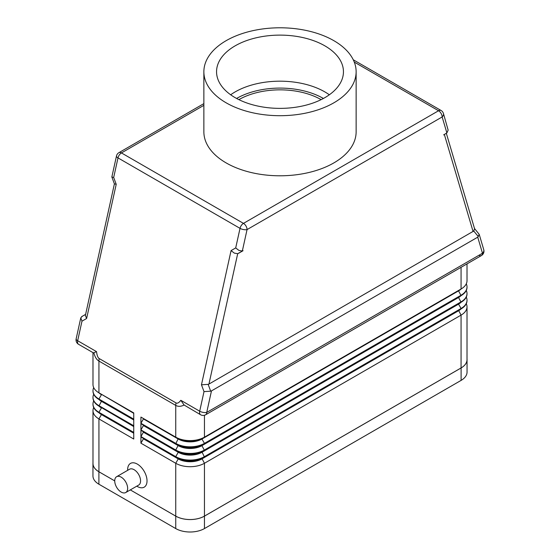 <?xml version="1.0" encoding="UTF-8"?>
<svg xmlns="http://www.w3.org/2000/svg" width="560" height="560" viewBox="0 0 560 560"><rect width="100%" height="100%" fill="white"/><g stroke="black" fill="none" stroke-linecap="round" stroke-linejoin="round"><path stroke-width="0.84" d="M116.62 476.707L129.535 469.245A9.135 5.278 60 0 1 134.106 469.7A9.135 5.278 60 0 1 140.077 477.75A9.135 5.278 60 0 1 138.677 485.072L125.755 492.527A9.135 5.278 60 0 1 121.184 492.079A9.135 5.278 60 0 1 115.22 484.029A9.135 5.278 60 0 1 116.62 476.707A9.135 5.278 60 0 1 121.184 477.155A9.135 5.278 60 0 1 127.155 485.205A9.135 5.278 60 0 1 125.755 492.527M137.333 486.479L136.78 486.164L137.333 486.479A13.706 7.91 60 0 0 147.028 480.886A13.706 7.91 60 0 0 137.333 464.1A13.706 7.91 60 0 0 127.645 469.7L127.645 470.337M93.891 352.94C94.892 356.958 96.572 359.66 98.931 361.06L175.742 405.405A10.15 5.859 -60 0 1 175.812 404.187A10.15 5.859 -60 0 1 176.029 402.913L99.218 358.568C97.888 357.756 96.985 355.446 96.53 351.631L93.471 352.912L78.568 344.309A5.075 2.933 -60 0 1 78.239 344.057A5.075 2.933 -60 0 1 77.665 340.739L81.984 321.167L80.787 317.821L82.271 316.302M474.509 228.522L479.213 234.36L477.729 237.174L482.482 253.232A5.075 2.933 60 0 1 481.432 255.556L205.674 414.757A5.075 2.933 -120 0 0 206.724 412.433L211.477 390.894L210.686 391.188L208.145 384.37L201.467 384.797L204.008 391.622L210.686 391.188M458.584 290.444A16.751 9.667 180 0 1 458.556 290.458L204.449 437.164A20.3 11.725 180 0 1 175.742 437.164L175.742 405.405C178.122 406.742 180.908 406.616 184.107 405.027L180.824 400.302C178.976 402.78 177.38 403.655 176.029 402.913M184.107 405.027L200.599 414.757A5.075 5.075 0 0 0 205.674 414.757L481.432 255.556A5.075 2.933 60 0 1 478.891 255.304M208.145 384.37L208.936 384.076L237.699 253.68L234.332 253.12L231.07 250.6L201.467 384.797M237.699 253.68L243.047 250.712L242.333 251.006L247.058 229.593L442.148 116.963A5.075 3.633 -16.5 0 0 443.534 114.128A5.075 3.633 -16.5 0 0 443.429 113.449A5.075 5.075 0 0 0 441.098 110.495A5.075 2.933 120 0 0 440.713 110.334A5.075 2.933 120 0 0 438.557 110.747L243.467 223.377A5.075 2.933 120 0 0 241.318 225.449A5.075 2.933 120 0 0 240.023 228.354A5.075 1.995 12.4 0 0 243.572 229.572A5.075 1.995 12.4 0 0 247.058 229.593A5.075 2.933 60 0 0 246.008 226.058A5.075 2.933 60 0 0 243.467 223.377L121.443 152.929A5.075 2.933 120 0 0 119.287 155.001A5.075 2.933 120 0 0 117.999 157.899L240.023 228.354L235.704 247.926L238.966 250.446L242.333 251.006M203.868 105.343L121.443 152.929A5.075 2.933 -120 0 0 118.902 152.677L203.868 103.621L118.902 152.677A5.075 5.075 0 0 0 116.487 155.981L111.853 176.981L114.401 183.869L85.372 315.483L86.618 318.493L116.221 184.296L114.401 183.869M443.429 113.449L448.147 130.144L446.873 132.916L443.632 134.904M208.936 384.076L473.739 231.028L478.38 236.635M446.334 133.336L474.579 228.753L473.739 231.028M85.589 314.384L81.62 316.673L85.589 314.384M356.132 71.743L356.132 131.838A76.132 43.953 180 0 1 309.134 172.445A76.132 43.953 180 0 1 226.163 162.918A76.132 43.953 180 0 1 203.868 131.838L203.868 71.743A76.132 43.953 0 0 0 226.163 102.823A76.132 43.953 0 0 0 309.134 112.357A76.132 43.953 0 0 0 356.132 71.743A76.132 43.953 0 0 0 333.837 40.663A76.132 43.953 0 0 0 250.866 31.136A76.132 43.953 0 0 0 203.868 71.743M235.137 97.643A63.448 36.631 180 0 1 216.552 71.743A63.448 36.631 180 0 1 255.717 37.905A63.448 36.631 180 0 1 324.863 45.843A63.448 36.631 180 0 1 343.448 71.743A63.448 36.631 180 0 1 304.283 105.588A63.448 36.631 180 0 1 235.137 97.643M329.336 94.78A63.448 36.631 0 0 0 324.863 91.91A63.448 36.631 0 0 0 230.664 94.78M321.132 99.638A58.373 33.698 0 0 0 238.868 99.638M133.749 412.923L98.931 392.819L133.749 412.923L133.749 419.139L98.931 399.035L101.444 394.688A16.751 9.667 180 0 1 98.91 392.812M93.716 394.275A20.3 11.725 0 0 0 92.988 397.383A20.3 11.725 0 0 0 98.931 405.671L133.749 425.768L133.749 419.552L98.931 399.455A20.3 11.725 180 0 1 92.988 391.167A20.3 11.725 180 0 1 92.988 390.957M133.749 426.181L98.931 406.084L133.749 426.181L133.749 432.397L98.931 412.3L101.444 407.946A16.751 9.667 180 0 1 98.91 406.07M93.716 407.533A20.3 11.725 0 0 0 92.988 410.641A20.3 11.725 0 0 0 98.931 418.929L133.749 439.033L133.749 432.817L98.931 412.713A20.3 11.725 180 0 1 92.988 404.425A20.3 11.725 180 0 1 92.988 404.215M92.988 410.641L92.988 463.484A20.3 11.725 0 0 0 98.931 471.772L114.723 480.886L98.896 471.772A20.3 11.725 180 0 1 92.953 463.484A20.3 11.725 180 0 1 92.988 462.784M467.012 358.974A20.3 11.725 180 0 1 467.047 359.667A20.3 11.725 180 0 1 461.104 367.955L204.449 516.131A20.3 11.725 180 0 1 175.742 516.131L130.305 489.902L175.742 516.11A20.3 11.725 0 0 0 204.449 516.11L461.069 367.955A20.3 11.725 0 0 0 467.012 359.667L467.012 306.831A20.3 11.725 0 0 0 466.284 303.723M467.012 300.405A20.3 11.725 180 0 1 467.012 300.615A20.3 11.725 180 0 1 461.069 308.903L204.449 457.058A20.3 11.725 180 0 1 175.742 457.058L140.924 436.961L140.924 443.177L175.742 463.274A20.3 11.725 0 0 0 204.449 463.274L461.069 315.119A20.3 11.725 0 0 0 467.012 306.831M467.012 293.776A20.3 11.725 180 0 1 467.012 293.979A20.3 11.725 180 0 1 461.069 302.267L204.449 450.429A20.3 11.725 180 0 1 175.742 450.429L140.924 430.325L140.924 436.541L175.742 456.645A20.3 11.725 0 0 0 204.449 456.645L461.069 308.49A20.3 11.725 0 0 0 467.012 300.202A20.3 11.725 0 0 0 466.284 297.087M140.924 429.912L143.437 425.558L178.248 445.662A16.751 9.667 0 0 0 201.936 445.662L458.556 297.507L458.556 297.087A16.751 9.667 180 0 1 458.556 297.087L201.936 445.249A16.751 9.667 180 0 1 178.248 445.249L140.924 423.696L140.924 429.912L175.742 450.009A20.3 11.725 0 0 0 204.449 450.009L461.069 301.854A20.3 11.725 0 0 0 467.012 293.566A20.3 11.725 0 0 0 466.284 290.458M140.924 423.283L143.437 418.929L178.248 439.033A16.751 9.667 0 0 0 201.936 439.033L201.936 438.613A16.751 9.667 180 0 1 178.248 438.613L140.924 417.067L140.924 423.283L175.742 443.38A20.3 11.725 0 0 0 204.449 443.38L461.069 295.225A20.3 11.725 0 0 0 467.012 286.937A20.3 11.725 0 0 0 466.284 283.829M116.221 184.296L113.68 177.471L111.86 177.065M477.729 237.174L211.477 390.894M238.413 253.386L243.047 250.712M140.924 417.067L175.742 437.164M458.584 303.702A16.751 9.667 180 0 1 458.556 303.723L461.069 302.267A20.3 11.725 180 0 1 461.069 302.274L201.936 451.878L204.449 450.429L201.936 445.662L204.449 443.38L201.936 439.033L458.556 290.871L461.069 289.009L204.449 437.164L204.449 415.268M467.012 263.879L467.012 280.721A20.3 11.725 180 0 1 461.069 289.009L461.069 267.309M467.012 287.147A20.3 11.725 180 0 1 467.012 287.35A20.3 11.725 180 0 1 461.069 295.638L458.556 297.087L461.069 295.638L458.556 290.871A16.751 9.667 0 0 0 461.09 288.995M140.924 423.696L178.248 445.249L175.742 443.793L178.248 438.613M458.556 297.087L204.449 443.793A20.3 11.725 180 0 1 175.742 443.793M461.069 302.274L458.556 297.507A16.751 9.667 0 0 0 461.09 295.624M458.556 303.723L458.556 304.136A16.751 9.667 0 0 0 461.09 302.26M178.248 445.249L175.742 450.009L178.248 451.878L140.924 430.325M204.449 450.429L201.936 451.878A16.751 9.667 180 0 1 178.248 451.878L178.248 452.291A16.751 9.667 0 0 0 201.936 452.291L458.556 304.136L461.069 308.49L458.556 310.352A16.751 9.667 180 0 1 458.556 310.352L201.936 458.507A16.751 9.667 180 0 1 178.248 458.507L140.924 436.961M140.924 436.541L143.437 432.194L178.248 452.291L175.742 456.645L178.248 458.92A16.751 9.667 0 0 0 201.936 458.92L458.556 310.765A16.751 9.667 0 0 0 461.09 308.889M143.437 418.929L143.437 418.516M143.437 425.558L143.437 425.145M143.437 432.194L143.437 431.774M204.449 457.058L201.936 458.507L204.449 457.058L201.936 451.878M140.924 443.177L143.437 438.823L178.248 458.92L175.742 463.274L175.742 516.11M143.437 438.823L143.437 438.41M101.416 394.254A16.751 9.667 0 0 0 101.444 394.275L98.931 392.819A20.3 11.725 180 0 1 92.988 384.531L92.988 352.632M93.716 387.639A20.3 11.725 0 0 0 92.988 390.747A20.3 11.725 0 0 0 98.931 399.035L101.444 400.904A16.751 9.667 0 0 0 101.444 400.904L133.749 419.552M133.749 413.336L98.931 392.819L98.931 361.06A10.15 5.859 120 0 1 99.008 359.842A10.15 5.859 120 0 1 99.218 358.568M133.749 419.965L101.444 401.317A16.751 9.667 180 0 1 98.91 399.441M101.416 407.519A16.751 9.667 0 0 0 101.444 407.533L98.931 406.084A20.3 11.725 180 0 1 92.988 397.796A20.3 11.725 180 0 1 92.988 397.586M93.716 400.904A20.3 11.725 0 0 0 92.988 404.012A20.3 11.725 0 0 0 98.931 412.3L98.931 412.713L133.749 432.817M133.749 426.594L98.931 406.084L101.444 401.317L98.931 399.455M101.416 414.148A16.751 9.667 0 0 0 101.444 414.162L98.931 412.713L101.444 414.582A16.751 9.667 180 0 1 98.91 412.699M133.749 433.23L101.444 414.582L98.931 418.929L98.931 471.772M467.047 359.667L467.047 372.099A20.3 11.725 180 0 1 461.104 380.387L204.449 528.57A20.3 11.725 180 0 1 175.742 528.57L98.896 484.204A20.3 11.725 180 0 1 92.953 475.916L92.953 463.484M323.407 98.462A61.418 35.455 0 0 0 236.593 98.462M96.53 351.631L77.665 340.739A5.075 1.995 12.4 0 1 76.132 339.031A5.075 1.995 12.4 0 1 76.153 338.821A5.075 5.075 0 0 0 78.568 344.309M481.432 255.556L481.432 255.556A5.075 5.075 0 0 0 483.756 249.718A5.075 3.633 -16.5 0 1 483.868 250.397A5.075 3.633 -16.5 0 1 482.482 253.232L206.724 412.433A5.075 1.995 12.4 0 1 203.238 412.412A5.075 1.995 12.4 0 1 199.689 411.194A5.075 2.933 120 0 0 200.263 414.505A5.075 2.933 120 0 0 200.599 414.757M204.008 391.622L199.689 411.194L180.824 400.302M116.487 155.981A5.075 1.995 12.4 0 0 116.466 156.191A5.075 1.995 12.4 0 0 117.999 157.899L113.68 177.471M354.27 62.083L438.557 110.747A5.075 2.933 -120 0 1 441.098 113.421A5.075 2.933 -120 0 1 442.148 116.963L446.873 132.916M444.36 134.484L473.095 231.567M81.984 321.167L86.618 318.493M235.704 247.926L231.07 250.6M458.556 290.458L461.069 289.009L458.556 290.458M461.069 308.903L458.556 310.352L461.069 315.119L461.069 367.955M201.936 458.507L204.449 463.274L204.449 516.11M461.104 380.387L461.104 367.955M204.449 528.57L204.449 516.131M175.742 528.57L175.742 516.131M98.896 484.204L98.896 471.772M441.098 110.495L353.262 59.78M80.787 317.821L76.153 338.821M479.213 234.36L483.756 249.718M467.012 293.979L467.012 293.566M467.012 300.615L467.012 300.202M467.012 287.35L467.012 286.937M92.988 391.167L92.988 390.747M92.988 397.796L92.988 397.383M92.988 404.425L92.988 404.012"/></g></svg>
